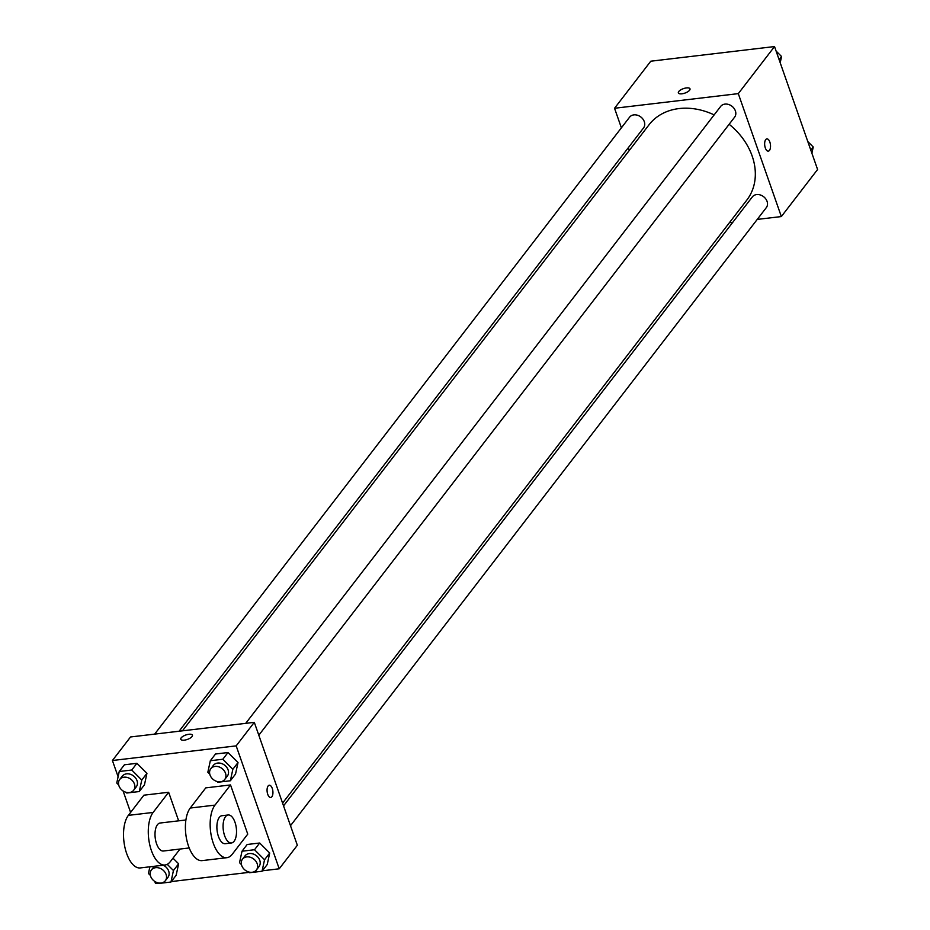 <?xml version="1.0" encoding="UTF-8"?>
<svg xmlns="http://www.w3.org/2000/svg" width="930" height="930" viewBox="0 0 930 930"><rect width="100%" height="100%" fill="white"/><g stroke="black" fill="none" stroke-linecap="round" stroke-linejoin="round"><path stroke-width="1.4" d="M621.391 127.829L614.544 108.264L650.779 61.206L774.527 46.558L817.586 169.493L781.351 216.562L757.241 219.41M614.544 108.264L738.292 93.628L774.527 46.558M689.595 90.222A6.161 2.348 160.7 0 1 683.411 93.535A6.161 2.348 160.7 0 1 678.365 92.895A6.161 2.348 160.7 0 1 683.411 88.641A6.161 2.348 160.7 0 1 690.002 88.827A6.161 2.348 160.7 0 1 689.595 90.222M282.581 803.113L746.837 200.055A61.706 49.255 -142.4 0 0 752.149 156.007A61.706 49.255 -142.4 0 0 729.132 124.283M714.147 114.89A61.706 49.255 -142.4 0 0 649.047 124.771L182.478 730.829M629.296 150.416L628.343 147.672M732.794 222.305L729.399 222.712M738.292 93.628L781.351 216.562M179.095 731.224L643.537 127.933A8.8 7.033 -142.4 0 0 644.292 121.644A8.8 7.033 -142.4 0 0 637.445 115.227A8.8 7.033 -142.4 0 0 629.575 117.192L154.647 734.119M258.807 735.223L734.619 117.157A8.8 7.033 -142.4 0 0 735.374 110.879A8.8 7.033 -142.4 0 0 728.527 104.451A8.8 7.033 -142.4 0 0 720.669 106.415L245.729 723.342M283.545 805.857L752.347 196.893A8.8 7.033 37.6 0 1 763.611 196.695A8.8 7.033 37.6 0 1 766.308 207.634L290.497 825.701M765.32 147.951A6.161 2.871 -96.7 0 1 766.866 138.884A6.161 2.871 -96.7 0 1 770.435 144.673A6.161 2.871 -96.7 0 1 768.308 151.137A6.161 2.871 -96.7 0 1 765.32 147.951M766.855 138.896A6.161 2.871 -96.7 0 1 770.435 144.673A6.161 2.871 -96.7 0 1 768.308 151.137M678.365 92.907A6.161 2.348 160.7 0 1 683.411 88.652A6.161 2.348 160.7 0 1 690.002 88.827M118.11 776.748L112.414 760.508L130.537 736.967L254.297 722.331L297.344 845.265L279.221 868.794L262.4 870.794M807.798 141.546L813.239 146.998L811.89 153.252M810.809 150.16L813.239 146.998M758.682 48.43L771.912 46.872M776.108 51.069L781.56 56.521L780.212 62.763M779.119 59.683L781.56 56.521M667.601 59.206L680.83 57.648M241.451 864.633L239.522 862.703L242.009 851.217L254.518 849.729L264.538 859.75L262.051 871.247L249.542 872.724L248.822 872.003M256.424 869.969L259.005 866.597A8.8 7.033 -142.4 0 0 259.761 860.32A8.8 7.033 -142.4 0 0 252.914 853.891A8.8 7.033 -142.4 0 0 245.055 855.856L242.463 859.215A8.8 7.033 -142.4 0 0 245.16 870.166A8.8 7.033 -142.4 0 0 256.424 869.969A8.8 7.033 -142.4 0 0 257.18 863.679A8.8 7.033 -142.4 0 0 250.321 857.262A8.8 7.033 -142.4 0 0 242.463 859.215M242.009 851.217L247.182 844.487L259.691 843.01L269.712 853.031L267.224 864.528L262.051 871.247M254.518 849.729L259.691 843.01L269.712 853.031L267.224 864.528M264.538 859.75L269.712 853.031M150.369 875.409L148.44 873.479L149.893 866.795M167.237 864.319L173.445 870.527L170.969 882.024L158.46 883.5L157.74 882.779M165.331 880.733A8.8 7.033 -142.4 0 0 166.098 874.456A8.8 7.033 -142.4 0 0 159.239 868.027A8.8 7.033 -142.4 0 0 151.381 869.992A8.8 7.033 -142.4 0 0 154.066 880.931A8.8 7.033 -142.4 0 0 165.331 880.733L167.923 877.374A8.8 7.033 -142.4 0 0 168.679 871.085A8.8 7.033 -142.4 0 0 163.238 865.214M154.264 866.272A8.8 7.033 -142.4 0 0 153.973 866.632L151.381 869.992M173.445 870.527L178.63 863.796L172.992 858.169L178.63 863.796L176.142 875.293L170.969 882.024M209.773 774.155L207.843 772.226L210.331 760.728L222.828 759.252L232.849 769.273L230.361 780.77L217.864 782.246L217.132 781.526M224.734 779.48L227.327 776.12A8.8 7.033 -142.4 0 0 228.083 769.831A8.8 7.033 -142.4 0 0 221.224 763.414A8.8 7.033 -142.4 0 0 213.365 765.378L210.785 768.738A8.8 7.033 -142.4 0 0 213.47 779.677A8.8 7.033 -142.4 0 0 224.734 779.48A8.8 7.033 -142.4 0 0 225.49 773.202A8.8 7.033 -142.4 0 0 218.643 766.773A8.8 7.033 -142.4 0 0 210.785 768.738M210.331 760.728L215.504 754.009L228.001 752.533L238.022 762.542L235.534 774.039L230.361 780.77M222.828 759.252L228.001 752.533L238.022 762.542L235.534 774.039M232.849 769.273L238.022 762.542M118.68 784.932L116.762 783.002L119.238 771.505L131.746 770.028L141.767 780.049L139.279 791.546L126.771 793.023L126.05 792.302M133.653 790.256L136.233 786.896A8.8 7.033 -142.4 0 0 137.001 780.607A8.8 7.033 -142.4 0 0 130.142 774.19A8.8 7.033 -142.4 0 0 122.283 776.155L119.691 779.514A8.8 7.033 -142.4 0 0 122.388 790.454A8.8 7.033 -142.4 0 0 133.653 790.256A8.8 7.033 -142.4 0 0 134.408 783.967A8.8 7.033 -142.4 0 0 127.561 777.55A8.8 7.033 -142.4 0 0 119.691 779.514M119.238 771.505L124.422 764.786L136.919 763.309L146.94 773.318L144.452 784.815L139.279 791.546M131.746 770.028L136.919 763.309L146.94 773.318L144.452 784.815M141.767 780.049L146.94 773.318M270.723 797.475A6.161 2.871 83.3 0 0 272.85 791.023A6.161 2.871 83.3 0 0 269.27 785.234A6.161 2.871 -96.7 0 1 272.85 791.023A6.161 2.871 -96.7 0 1 270.723 797.475A6.161 2.871 -96.7 0 1 267.375 793.034A6.161 2.871 -96.7 0 1 268.119 785.978A6.161 2.871 -96.7 0 1 269.27 785.234M112.414 760.508L236.174 745.872L254.297 722.331L297.344 845.265M236.174 745.872L279.221 868.794M249.17 872.352L171.318 881.57M158.088 883.128L155.473 883.442L154.764 881.431M130.607 812.448L123.086 790.953M184.326 740.152A6.161 2.348 160.7 0 1 180.78 739.245A6.161 2.348 160.7 0 1 185.814 734.991A6.161 2.348 160.7 0 1 192.417 735.177A6.161 2.348 160.7 0 1 190.162 738.118A6.161 2.348 160.7 0 1 184.326 740.152M130.537 736.967L254.297 722.331M192.417 735.177A6.161 2.348 -19.3 0 0 185.826 735.002A6.161 2.348 -19.3 0 0 180.78 739.245M124.422 764.786L136.919 763.309M178.63 863.796L176.142 875.293M247.182 844.487L259.691 843.01M215.504 754.009L228.001 752.533M180.013 849.044L170.341 861.61A28.179 13.148 -96.7 0 1 165.04 865.005L140.291 867.934A28.179 13.148 -96.7 0 1 124.98 847.637A28.179 13.148 -96.7 0 1 128.363 815.366L143.894 795.185L168.644 792.267L178.653 820.83M226.92 857.681L202.17 860.61A28.179 13.148 83.3 0 1 186.86 840.313A28.179 13.148 83.3 0 1 190.243 808.042L205.774 787.873L230.524 784.943L247.752 834.117L232.221 854.286A28.179 13.148 -96.7 0 1 226.92 857.681A28.179 13.148 -96.7 0 1 211.61 837.384A28.179 13.148 -96.7 0 1 214.993 805.113L230.524 784.943M189.209 847.962L163.389 851.008A14.09 6.568 -96.7 0 1 156.554 843.743A14.09 6.568 -96.7 0 1 160.076 823.027L185.895 819.981M165.04 865.005A28.179 13.148 -96.7 0 1 149.73 844.707A28.179 13.148 -96.7 0 1 153.125 812.436L168.644 792.267M231.454 842.964L225.258 843.696A14.09 6.568 -96.7 0 1 218.434 836.43A14.09 6.568 -96.7 0 1 221.956 815.715L228.141 814.982A14.09 6.568 -96.7 0 1 236.325 828.2A14.09 6.568 -96.7 0 1 231.454 842.964A14.09 6.568 -96.7 0 1 224.618 835.698A14.09 6.568 -96.7 0 1 228.141 814.982M190.243 808.042L214.993 805.113M128.363 815.366L153.125 812.436"/></g></svg>
